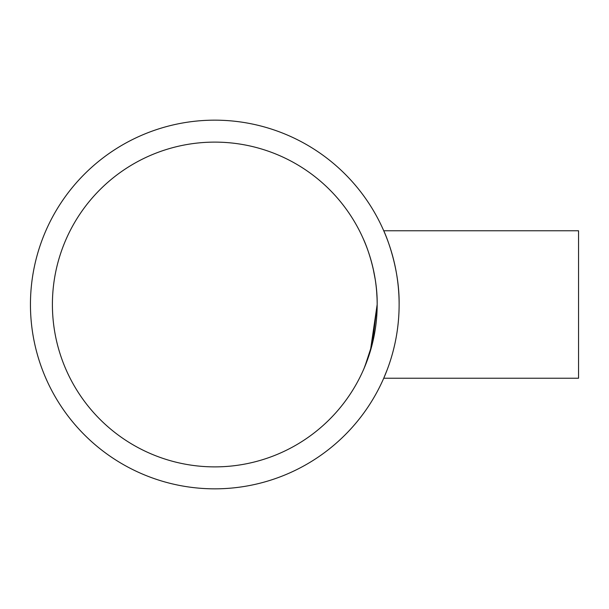 <?xml version="1.0" encoding="UTF-8"?>
<svg xmlns="http://www.w3.org/2000/svg" width="609" height="609" viewBox="0 0 609 609"><rect width="100%" height="100%" fill="white"/><g stroke="black" fill="none" stroke-linecap="round" stroke-linejoin="round"><path stroke-width="0.91" d="M370.348 351.073L377.169 304.5L372.426 343.461L364.791 366.694M364.555 367.257L363.642 369.389M363.999 368.567L369.922 352.489M383.739 230.765L578.55 230.765L578.55 378.235L383.739 378.235L387.332 369.389M399.123 304.5C399.679 264.572 383.533 230.111 383.739 230.765C383.533 230.126 399.687 264.58 399.123 304.5A184.337 184.337 0 0 0 214.787 120.163A184.337 184.337 0 0 0 30.45 304.5A184.337 184.337 0 0 0 214.787 488.837A184.337 184.337 0 0 0 399.123 304.5M52.404 304.5A162.382 162.382 0 0 0 214.787 466.882A162.382 162.382 0 0 0 377.169 304.5C377.656 269.368 363.466 239.032 363.642 239.611C363.466 239.048 377.664 269.376 377.169 304.5A162.382 162.382 0 0 0 214.787 142.118A162.382 162.382 0 0 0 52.404 304.5M385.04 375.167L383.739 378.235M377.04 298.037L376.659 291.642M375.213 279.371L373.081 268.287M372.906 267.526L372.487 265.79M371.185 260.827L370.546 258.581M366.77 247.315L365.72 244.612M365.72 244.605L363.642 239.611"/></g></svg>
